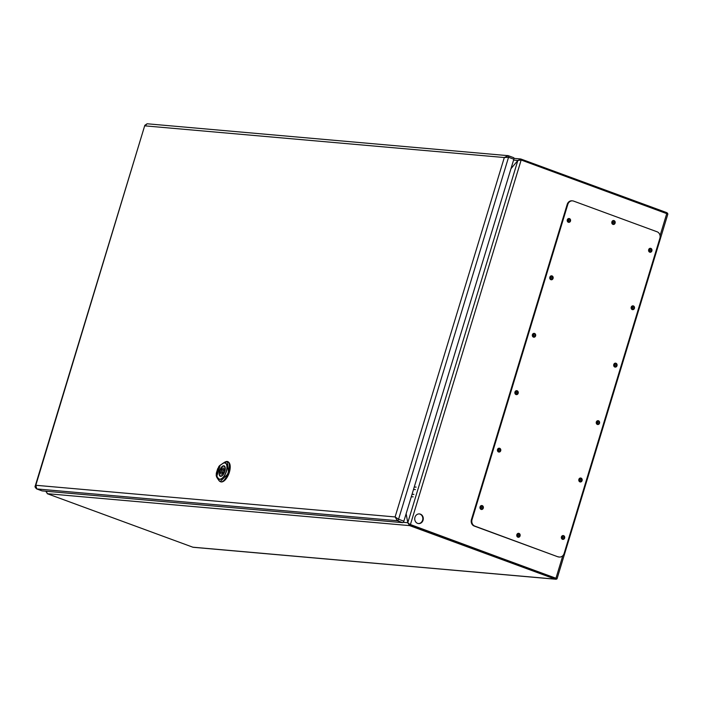 <?xml version="1.0" encoding="UTF-8"?>
<svg xmlns="http://www.w3.org/2000/svg" width="703" height="703" viewBox="0 0 703 703"><rect width="100%" height="100%" fill="white"/><g stroke="black" fill="none" stroke-linecap="round" stroke-linejoin="round"><path stroke-width="1.05" d="M219.784 470.843A5.141 2.364 -69.8 0 0 220.434 475.878A5.141 2.364 -69.8 0 0 224.626 471.274A5.141 2.364 -69.8 0 0 223.976 466.23A5.141 2.364 -69.8 0 0 219.784 470.843M221.041 470.017L220.32 469.947A4.693 2.162 -69.8 0 0 219.767 471.783L220.487 471.845A3.216 1.476 -69.8 0 0 221.102 474.068A3.216 1.476 -69.8 0 0 223.369 472.1L224.09 472.161A4.693 2.162 -69.8 0 0 224.644 470.333L223.932 470.272A3.216 1.476 -69.8 0 0 223.317 468.04A3.216 1.476 -69.8 0 0 221.041 470.017L221.761 470.281M222.965 471.124A1.608 0.738 -69.8 0 0 222.763 469.551A1.608 0.738 -69.8 0 0 221.454 470.992A1.608 0.738 -69.8 0 0 221.656 472.565A1.608 0.738 -69.8 0 0 222.965 471.124M220.32 469.947L221.665 470.448M223.932 470.272L224.608 470.518M220.487 471.845L221.357 472.17M413.918 494.411A4.816 0.527 -163.1 0 0 412.872 494.429M413.179 496.854A4.816 0.527 -163.1 0 0 412.125 496.872M218.255 478.216A8.533 3.928 -69.8 0 0 226.234 471.414A8.533 3.928 -69.8 0 0 222.693 463.593L220.118 465.324L216.832 476.142L216.436 475.896L218.229 478.435L216.867 476.142L220.153 465.324L222.789 463.418A8.761 4.033 110.2 0 1 222.913 463.339A8.761 4.033 110.2 0 1 226.384 471.564A8.761 4.033 110.2 0 1 218.229 478.435L218.87 480.439C225.417 489.016 235.619 455.421 224.336 462.425L227.5 461.713L228.501 473.365L220.188 481.599L219.257 480.914M220.118 465.324L217.658 468.796L220.118 465.324M219.644 465.579L224.494 462.328M218.598 466.906L219.617 465.597M216.436 475.896L216.331 473.189L217.833 468.804M216.322 473.277L216.893 477.495L218.897 480.492L220.61 481.775A10.615 4.886 -69.8 0 0 228.941 473.532A10.615 4.886 -69.8 0 0 227.93 461.853A10.615 4.886 -69.8 0 0 227.71 461.792M218.545 468.646L219.011 467.829M219.09 466.783L217.939 469.885L218.158 470.641L218.984 467.926M218.897 467.899L218.519 469.296L219.134 467.416L218.941 466.73L218.545 467.328L217.789 469.824L218.158 470.65M218.941 466.73L218.703 467.39M218.607 468.55L218.448 469.077L218.607 468.55M216.963 473.286L217.13 473.857L217.447 473.383L216.911 474.78L217.227 473.708M216.744 474.024L216.893 473.031L216.691 474.007M218.659 469.929L218.466 470.369M217.622 470.931L216.972 473.057M216.665 473.532L216.436 475.07L216.629 475.738L217.016 475.131L219.143 467.785L217.631 472.768L217.543 470.65L216.665 473.532L216.761 475.711M216.709 475.764L217.016 475.131M217.789 471.52L217.702 472.126M416.15 487.126A4.816 0.527 -163.1 0 0 415.104 487.153M415.411 489.578A4.816 0.527 -163.1 0 0 414.357 489.596M631.962 306.851L631.461 308.503M614.519 364.277L614.009 365.938M597.067 421.712L596.566 423.364M579.624 479.138L579.114 480.79M508.427 155.741L513.55 157.621A1.608 0.738 110.2 0 1 513.647 157.648A1.608 0.738 110.2 0 1 513.849 159.221L403.865 521.195A1.608 0.738 110.2 0 1 402.652 522.654L42.083 490.887A1.608 0.738 110.2 0 1 41.995 490.861A1.608 0.738 110.2 0 1 41.908 490.817M513.849 159.221L508.55 157.27L398.566 519.253L395.104 516.942L504.306 157.525L508.251 155.679A1.608 0.738 110.2 0 1 508.348 155.697A1.608 0.738 110.2 0 1 508.55 157.27L504.306 157.525L145.011 125.863L147.112 123.772L508.251 155.679M403.865 521.195L398.566 519.253A1.608 0.738 110.2 0 1 397.344 520.712L395.104 516.942L35.809 485.281L35.264 485.914L144.836 125.292L35.809 485.281L36.784 488.937A1.608 0.738 110.2 0 1 36.688 488.919C35.141 487.522 34.667 486.52 35.264 485.914M572.251 200.847A5.141 4.526 95 0 0 571.943 200.812A5.141 4.526 95 0 0 567.216 204.353L471.432 519.596A5.141 4.526 95 0 0 474.235 526.055L557.743 556.75A5.141 4.526 95 0 0 558.771 556.978A5.141 4.526 95 0 0 559.078 556.996M558.349 556.802A5.141 4.526 95 0 0 559.377 557.04A5.141 4.526 95 0 0 564.114 553.489L659.889 238.247A5.141 4.526 95 0 0 657.094 231.788L573.586 201.093A5.141 4.526 95 0 0 572.55 200.865A5.141 4.526 95 0 0 567.813 204.406L472.038 519.649A5.141 4.526 95 0 0 474.833 526.108L557.743 556.75M568.34 222.262A1.924 1.696 95 0 0 570.59 220.575A1.924 1.696 95 0 0 567.242 220.057A1.924 1.696 95 0 0 568.34 222.262M649.713 252.166A1.924 1.696 95 0 0 651.962 250.479A1.924 1.696 95 0 0 648.605 249.96A1.924 1.696 95 0 0 649.713 252.166M550.897 279.689A1.924 1.696 95 0 0 553.147 278.001A1.924 1.696 95 0 0 549.79 277.483A1.924 1.696 95 0 0 550.897 279.689M632.261 309.592A1.924 1.696 95 0 0 634.51 307.905A1.924 1.696 95 0 0 631.162 307.387A1.924 1.696 95 0 0 632.261 309.592M533.445 337.115A1.924 1.696 95 0 0 535.695 335.428A1.924 1.696 95 0 0 532.347 334.909A1.924 1.696 95 0 0 533.445 337.115M614.817 367.019A1.924 1.696 95 0 0 617.067 365.34A1.924 1.696 95 0 0 613.71 364.813A1.924 1.696 95 0 0 614.817 367.019M516.002 394.541A1.924 1.696 95 0 0 518.252 392.863A1.924 1.696 95 0 0 514.895 392.336A1.924 1.696 95 0 0 516.002 394.541M597.365 424.445A1.924 1.696 95 0 0 599.615 422.767A1.924 1.696 95 0 0 596.267 422.239A1.924 1.696 95 0 0 597.365 424.445M498.55 451.967A1.924 1.696 95 0 0 500.8 450.289A1.924 1.696 95 0 0 497.452 449.762A1.924 1.696 95 0 0 498.55 451.967M579.922 481.88A1.924 1.696 95 0 0 582.172 480.193A1.924 1.696 95 0 0 578.815 479.674A1.924 1.696 95 0 0 579.922 481.88M481.107 509.394A1.924 1.696 95 0 0 483.356 507.715A1.924 1.696 95 0 0 480 507.197A1.924 1.696 95 0 0 481.107 509.394M562.47 539.306A1.924 1.696 95 0 0 564.72 537.619A1.924 1.696 95 0 0 561.372 537.101A1.924 1.696 95 0 0 562.47 539.306M612.928 224.38A1.924 1.696 95 0 0 615.178 222.702A1.924 1.696 95 0 0 611.821 222.174A1.924 1.696 95 0 0 612.928 224.38M517.891 537.18A1.924 1.696 95 0 0 520.141 535.493A1.924 1.696 95 0 0 516.784 534.974A1.924 1.696 95 0 0 517.891 537.18M568.428 222.289A1.924 1.696 95 0 0 568.762 218.51M649.8 252.192A1.924 1.696 95 0 0 650.134 248.414M550.985 279.715A1.924 1.696 95 0 0 551.319 275.936M632.349 309.619A1.924 1.696 95 0 0 632.682 305.84M533.533 337.141A1.924 1.696 95 0 0 533.867 333.363M614.905 367.054A1.924 1.696 95 0 0 615.239 363.275M516.09 394.568A1.924 1.696 95 0 0 516.424 390.798M597.453 424.48A1.924 1.696 95 0 0 597.787 420.702M498.638 452.003A1.924 1.696 95 0 0 498.972 448.224M580.01 481.906A1.924 1.696 95 0 0 580.344 478.128M481.195 509.429A1.924 1.696 95 0 0 481.529 505.65M562.558 539.333A1.924 1.696 95 0 0 562.892 535.554M613.016 224.415A1.924 1.696 95 0 0 613.35 220.637M517.979 537.206A1.924 1.696 95 0 0 518.313 533.436M46.284 491.256L46.24 492.109M562.804 555.721L555.959 578.253L410.35 524.737L407.784 522.733L406.132 513.735L407.784 522.733L409.621 525.616L555.221 579.131A2.25 1.977 95 0 0 557.04 578.78L555.563 578.235M409.146 524.139L555.502 578.209L409.076 524.051M555.221 579.131L192.842 547.198L47.233 493.682L46.433 491.265M192.842 547.198A2.25 1.977 95 0 0 193.29 547.294L555.669 579.228M513.585 160.073L517.856 160.451L510.967 168.685L517.856 160.451L521.16 160.012L667.85 214.046A2.25 1.977 -85 0 0 666.593 212.57L520.985 159.054L517.856 160.451L407.784 522.733L403.25 522.329M555.959 578.253L555.502 578.209M417.608 523.366A4.851 4.271 -85 0 1 414.832 517.812A4.851 4.271 -85 0 1 419.436 513.919A4.851 4.271 -85 0 1 420.412 514.139A4.851 4.271 -85 0 1 423.188 519.684A4.851 4.271 -85 0 1 418.584 523.586A4.851 4.271 -85 0 1 417.608 523.366M567.312 219.793A0.967 0.852 -85 0 1 568.824 220.531A0.967 0.852 -85 0 1 567.224 220.768M648.676 249.697A0.967 0.852 -85 0 1 650.187 250.435A0.967 0.852 -85 0 1 648.588 250.681M549.86 277.219A0.967 0.852 -85 0 1 551.372 277.957A0.967 0.852 -85 0 1 549.772 278.203M631.224 307.123A0.967 0.852 -85 0 1 632.744 307.87A0.967 0.852 -85 0 1 631.145 308.107M532.417 334.646A0.967 0.852 -85 0 1 533.928 335.384A0.967 0.852 -85 0 1 532.329 335.63M613.781 364.549A0.967 0.852 -85 0 1 615.292 365.296A0.967 0.852 -85 0 1 613.693 365.534M514.965 392.072A0.967 0.852 -85 0 1 516.477 392.819A0.967 0.852 -85 0 1 514.877 393.056M596.329 421.985A0.967 0.852 -85 0 1 597.849 422.723A0.967 0.852 -85 0 1 596.249 422.96M497.513 449.507A0.967 0.852 -85 0 1 499.033 450.245A0.967 0.852 -85 0 1 497.434 450.482M578.885 479.411A0.967 0.852 -85 0 1 580.397 480.149A0.967 0.852 -85 0 1 578.797 480.386M611.891 221.911A0.967 0.852 -85 0 1 613.403 222.658A0.967 0.852 -85 0 1 611.803 222.895M516.854 534.711A0.967 0.852 -85 0 1 518.366 535.458A0.967 0.852 -85 0 1 516.767 535.695M480.07 506.933A0.967 0.852 -85 0 1 481.581 507.671A0.967 0.852 -85 0 1 479.982 507.909M561.433 536.837A0.967 0.852 -85 0 1 562.954 537.575A0.967 0.852 -85 0 1 561.346 537.821M418.355 523.55A4.851 4.271 95 0 0 422.758 519.517A4.851 4.271 95 0 0 419.955 514.095A4.851 4.271 95 0 0 419.208 513.902M567.681 221.252A0.967 0.852 95 0 0 567.848 219.398M649.054 251.156A0.967 0.852 95 0 0 649.212 249.31M550.238 278.678A0.967 0.852 95 0 0 550.396 276.833M631.602 308.582A0.967 0.852 95 0 0 631.769 306.736M532.786 336.104A0.967 0.852 95 0 0 532.953 334.259M614.158 366.008A0.967 0.852 95 0 0 614.317 364.163M515.343 393.531A0.967 0.852 95 0 0 515.501 391.685M596.706 423.443A0.967 0.852 95 0 0 596.873 421.589M497.891 450.966A0.967 0.852 95 0 0 498.058 449.112M579.263 480.87A0.967 0.852 95 0 0 579.421 479.015M612.269 223.369A0.967 0.852 95 0 0 612.427 221.524M517.232 536.169A0.967 0.852 95 0 0 517.39 534.324M480.448 508.392A0.967 0.852 95 0 0 480.606 506.538M561.811 538.296A0.967 0.852 95 0 0 561.978 536.451M557.04 578.771L667.78 214.336M217.658 468.822L216.313 473.216M223.818 466.186A5.22 2.399 110.2 0 1 223.985 466.194A5.22 2.399 110.2 0 1 224.275 466.256A5.22 2.399 110.2 0 1 225.127 467.24M221.963 475.861A5.22 2.399 110.2 0 1 220.672 476.054A5.22 2.399 110.2 0 1 220.285 475.808M223.809 465.79A5.545 2.548 110.2 0 1 223.668 473.892A5.545 2.548 110.2 0 1 219.143 473.488A5.545 2.548 110.2 0 1 223.809 465.79M226.357 461.634L227.93 461.853M216.471 476.564L218.87 480.439M222.789 463.418L224.336 462.425M216.436 476.116L216.867 477.442M567.224 220.136L568.384 220.241M402.652 522.654L397.344 520.712L36.784 488.937L42.083 490.887M567.813 204.406L567.216 204.353M472.038 519.649L471.432 519.596M474.833 526.108L474.235 526.055M47.233 493.682L409.621 525.616L410.35 524.737L521.16 160.012M520.985 159.054L520.73 159.889M666.769 213.527L660.064 235.602M221.05 476.107L220.434 475.878M224.591 466.458L223.976 466.23M222.851 473.005L221.656 472.565M223.958 469.991L222.763 469.551M216.313 473.233L216.225 475.764M224.275 466.256L225.206 468.277C224.494 473.251 222.983 475.843 220.672 476.054M612.823 221.876L611.979 221.797M513.647 157.648L507.636 155.539M41.995 490.861L36.688 488.919M147.112 123.772L144.827 125.319M559.377 557.04L558.771 556.978M572.55 200.865L571.943 200.812M513.981 158.368L520.519 158.948"/></g></svg>
